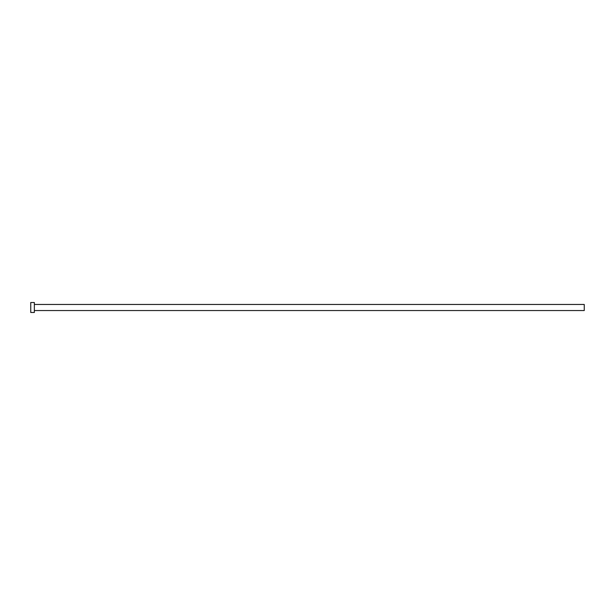 <?xml version="1.0" encoding="UTF-8"?>
<svg xmlns="http://www.w3.org/2000/svg" width="615" height="615" viewBox="0 0 615 615"><rect width="100%" height="100%" fill="white"/><g stroke="black" fill="none" stroke-linecap="round" stroke-linejoin="round"><path stroke-width="0.92" d="M34.348 304.456L584.25 304.456L584.25 310.544L34.348 310.544M34.348 307.5L34.348 312.482L30.75 312.482L30.75 302.519L34.348 302.519L34.348 307.5"/></g></svg>
